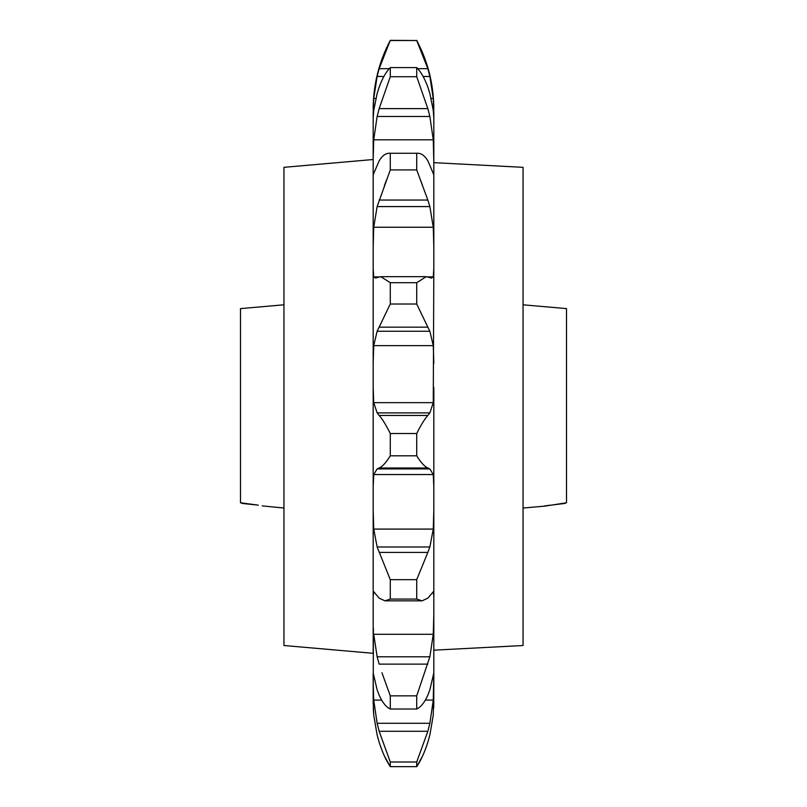 <?xml version="1.0" encoding="UTF-8"?>
<svg xmlns="http://www.w3.org/2000/svg" width="807" height="807" viewBox="0 0 807 807"><rect width="100%" height="100%" fill="white"/><g stroke="black" fill="none" stroke-linecap="round" stroke-linejoin="round"><path stroke-width="1.21" d="M373.732 139.823L377.131 116.46L379.159 108.622L427.841 108.622L429.869 116.46L433.268 139.823L373.732 139.823L373.177 159.524L283.953 167.331L283.953 645.509L373.177 653.307L373.177 113.323C373.177 107.694 373.177 107.694 373.177 113.323C373.177 107.694 373.177 107.694 373.177 113.323L373.177 118.649M283.953 304.804L240.486 308.607L240.486 502.781L258.25 505.142L241.878 503.407M262.225 505.888L283.953 508.027M379.159 108.622L390.285 76.715L416.715 76.715L416.715 67.596C420.84 71.662 424.553 78.168 427.841 87.126L429.869 93.541L433.268 110.428L433.823 118.357L433.823 113.323C433.823 107.704 433.823 107.704 433.823 113.323L433.823 173.202C433.884 175.2 433.702 175.301 433.268 173.525L427.841 160.795C424.553 155.378 420.84 152.866 416.715 153.259L390.285 153.259C386.16 152.866 382.447 155.378 379.159 160.795L373.732 173.525C373.298 175.311 373.116 175.2 373.177 173.202L373.177 247.386L373.732 227.241L377.131 206.582L390.285 169.914L390.285 153.259L416.715 153.259L416.715 169.914L390.285 169.914M427.841 108.622L416.715 76.715M373.409 628.512L373.177 703.492L373.177 672.877L377.131 689.914L379.159 695.18C382.407 702.483 386.119 707.093 390.285 709.02L390.285 695.846L381.943 672.745M416.715 709.02C420.881 707.093 424.593 702.483 427.841 695.18L429.869 689.914L433.823 672.877L433.823 614.208L433.268 634.282L429.869 656.787L416.715 695.846L416.715 709.02L390.285 709.02M523.047 304.804L566.514 308.607L566.514 502.781L544.775 506.13L523.047 508.027M565.122 503.407L544.775 505.888M433.268 139.823L433.823 162.651L523.047 167.331L523.047 645.509L433.823 650.18M373.177 406.415L373.177 387.421L373.732 402.663L433.268 402.663L429.869 412.881L427.841 415.454L379.159 415.454L377.131 412.881L373.732 402.663M373.268 708.092L373.732 715.113L377.131 735.006L373.732 715.113L373.177 701.444M379.159 742.269L377.131 735.006L379.159 742.269C382.407 752.366 386.119 760.487 390.285 766.65L390.285 761.99L379.159 731.293L377.131 723.294L373.732 700.093L373.177 682.732M390.285 761.99L416.715 761.99L416.715 766.65L390.285 766.65L384.394 755.967M386.624 179.679L384.394 185.62M373.177 113.323L373.732 98.504L377.131 76.473L379.159 68.676L390.285 40.35C378.967 61.867 373.268 84.785 373.177 109.096M390.285 76.715L390.285 67.596C386.16 71.662 382.447 78.168 379.159 87.126L377.131 93.541L373.732 110.428L373.177 118.357M373.732 173.525C373.298 175.311 373.116 175.2 373.177 173.202M373.177 363.311L373.732 345.638L377.131 331.263L390.285 304.007L390.285 282.692L380.773 276.68L375.447 278.062L373.732 276.902L373.177 268.378M373.177 486.692L373.732 474.546L377.131 468.928L379.159 467.989C382.407 466.617 386.119 462.552 390.285 455.814L390.285 433.52C386.16 425.188 382.447 419.166 379.159 415.454M373.177 596.191L373.732 591.672L379.159 598.169L384.949 600.842L390.285 599.076L390.285 579.658L377.131 546.985L373.732 529.079L373.177 509.742M427.841 664.131L379.159 664.131L377.131 656.787L373.732 634.282L433.268 634.282M433.813 672.745L433.268 700.093L429.869 723.294L427.841 731.293L379.159 731.293M427.841 742.269L429.869 735.006L427.841 742.269C424.593 752.366 420.881 760.487 416.715 766.65L422.606 755.967M416.715 761.99L427.841 731.293M390.285 766.65L416.715 766.65M420.376 179.679L422.606 185.62M390.285 40.521L416.715 40.521L390.285 40.35M417.723 68.676L427.841 68.676L416.715 40.521M390.285 67.596L416.715 67.596M379.159 200.055L427.841 200.055L416.715 169.914M390.285 282.692L416.715 282.692L426.227 276.68L431.553 278.062L433.268 276.902L433.823 268.378L433.268 402.663M390.285 304.007L416.715 304.007L416.715 282.692M379.159 327.168L427.841 327.168L416.715 304.007M390.285 433.52L416.715 433.52C420.84 425.188 424.553 419.166 427.841 415.454M390.285 455.814L416.715 455.814L416.715 433.52M379.159 467.989L427.841 467.989C424.593 466.617 420.881 462.552 416.715 455.814M390.285 579.658L416.715 579.658L427.841 552.412L379.159 552.412M390.285 599.076L416.715 599.076L416.715 579.658M433.399 591.622L427.841 598.169L422.051 600.842L416.715 599.076M390.285 695.846L416.715 695.846M240.486 459.486L240.486 502.781M373.177 522.472L373.177 521.645M433.268 715.113L429.869 735.006L433.268 715.113L433.823 682.732L433.732 708.052M427.841 68.676L429.869 76.473L433.268 98.504L433.823 113.323M427.841 200.055L429.869 206.582L433.268 227.241L433.823 247.386L433.823 173.202C433.884 175.2 433.702 175.301 433.268 173.525M427.841 327.168L429.869 331.263L433.268 345.638L433.823 363.311M427.841 467.989L429.869 468.928L433.268 474.546L433.823 486.692L433.823 387.421M433.268 591.672L433.823 596.191L433.823 509.742L433.268 529.079L429.869 546.985L427.841 552.412M433.823 596.191L433.823 614.208M433.823 701.444L433.823 703.492M433.823 682.732L433.823 672.877M433.823 247.386L433.823 268.378M433.823 486.692L433.823 509.742M566.514 459.486L566.514 502.781M433.268 700.093L425.39 700.093M381.61 700.093L373.732 700.093M379.159 68.676L389.277 68.676M429.869 723.294L377.131 723.294M429.869 76.473L423.13 76.473M383.87 76.473L377.131 76.473M429.869 116.46L377.131 116.46M429.869 206.582L377.131 206.582M429.869 331.263L377.131 331.263M377.131 412.881L429.869 412.881M429.869 468.928L377.131 468.928M377.131 546.985L429.869 546.985M377.131 656.787L429.869 656.787M433.268 98.504L431.15 98.504M375.85 98.504L373.732 98.504M433.268 227.241L373.732 227.241M373.732 276.902L379.25 276.902M427.75 276.902L433.268 276.902M433.268 345.638L373.732 345.638M433.268 474.546L373.732 474.546M373.732 529.079L433.268 529.079M380.773 276.68L426.227 276.68M384.949 600.842L422.051 600.842M416.715 40.35C428.033 61.867 433.732 84.785 433.823 109.096"/></g></svg>
